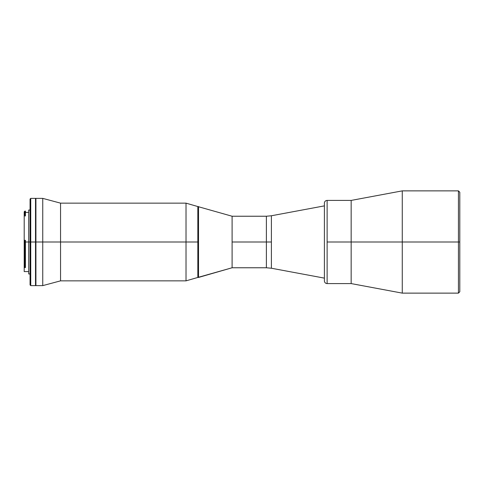 <?xml version="1.0" encoding="UTF-8"?>
<svg xmlns="http://www.w3.org/2000/svg" width="484" height="484" viewBox="0 0 484 484"><rect width="100%" height="100%" fill="white"/><g stroke="black" fill="none" stroke-linecap="round" stroke-linejoin="round"><path stroke-width="0.73" d="M271.391 215.767L324.401 205.869L271.391 215.767L271.391 242L266.382 242L266.382 216.233L266.382 242L266.382 216.233L271.391 215.767L271.391 268.233L324.401 278.131L271.391 268.233L271.391 242L266.382 242L266.382 267.767L266.382 242L232.096 242L266.382 242L266.382 267.767L271.391 268.233M266.382 267.767L232.096 267.767L232.096 216.233L232.096 267.767L232.096 216.233L197.835 206.553L197.835 277.447L198.519 277.447L198.519 206.553L198.519 277.447L232.096 267.767L197.835 277.447L197.835 206.553L232.096 216.233L266.382 216.233M458.439 242L458.439 293.129L458.439 190.871L459.8 192.239L459.8 291.761L459.8 242L402.264 242L402.264 190.871L402.264 242L458.439 242L458.439 190.871L458.439 242L459.8 242L459.8 192.239L459.8 291.761L458.439 293.129L458.439 242M351.154 242L402.264 242L402.264 293.129L402.264 242L351.154 242L351.154 283.582L351.154 200.418L351.154 242L327.124 242L327.124 200.418A2.729 2.729 0 0 0 324.401 203.147L324.401 280.853A2.729 2.729 0 0 0 327.124 283.582L327.124 242L351.154 242L351.154 237.922L351.154 242M324.401 204.69L324.401 203.147A2.729 2.729 0 0 1 327.124 200.418L351.154 200.418L351.154 237.922L351.154 200.418L402.264 190.871L458.439 190.871M24.2 211.804L24.884 211.121L24.884 214.485L24.884 211.121L25.428 211.121L25.428 214.485L24.884 214.485L25.428 214.485L25.428 215.041L24.261 215.041L24.884 214.485L24.2 215.096L24.2 215.949L24.2 211.804L24.2 215.096L25.428 215.041L25.428 215.949L24.2 215.949L24.2 240.941L24.884 240.923L24.2 240.941L24.2 267.035L25.428 267.604L25.428 240.923L24.884 240.923L24.884 242L28.701 242L24.884 242L24.884 240.923L25.428 240.923M24.261 240.941L24.2 271.584L28.701 271.584M35.514 285.627L35.514 242L30.746 242L30.746 285.627L30.746 242L30.062 242L30.062 284.943L30.746 285.627L35.514 285.627L35.514 198.373L30.746 198.373L30.746 242L30.746 198.373L30.062 199.057L30.062 242L28.701 242L28.701 273.968L28.701 242L30.062 242L30.062 284.943M28.701 210.032L28.701 242L28.701 210.032L30.062 210.032M30.062 199.057L30.062 242L35.514 242L35.514 198.373M24.2 240.941L24.2 240.3L25.428 240.3L25.428 240.941M25.428 215.949L24.2 215.949L24.2 240.3L25.428 240.3M24.2 266.896L24.2 271.578M25.428 267.604L24.884 267.604L24.884 242L24.884 267.604L24.2 267.035M197.835 206.553L197.835 242L186.013 242L197.835 242L197.835 206.553L186.013 203.147L186.013 242L186.013 203.147L60.548 203.147L60.548 242L60.548 203.147L42.743 198.373L42.743 242L42.743 198.373L35.925 198.373L35.925 242L186.013 242L60.548 242L60.548 280.853L60.548 242L42.743 242L42.743 285.627L42.743 242L35.925 242L35.925 285.627L35.925 198.373M197.835 277.447L186.013 280.853L186.013 242L186.013 280.853L60.548 280.853L42.743 285.627L35.925 285.627M35.653 242L35.653 198.712L35.653 242M327.124 200.418L327.124 283.582A2.729 2.729 90 0 1 324.401 280.853L324.401 210.129M324.401 218.689L324.401 203.365M324.401 277.435L324.401 259.031M324.401 238.461L324.401 214.073M327.124 283.582L351.154 283.582L402.264 293.129L458.439 293.129M30.062 273.968L28.701 273.968M25.428 212.416L28.701 212.416"/></g></svg>
